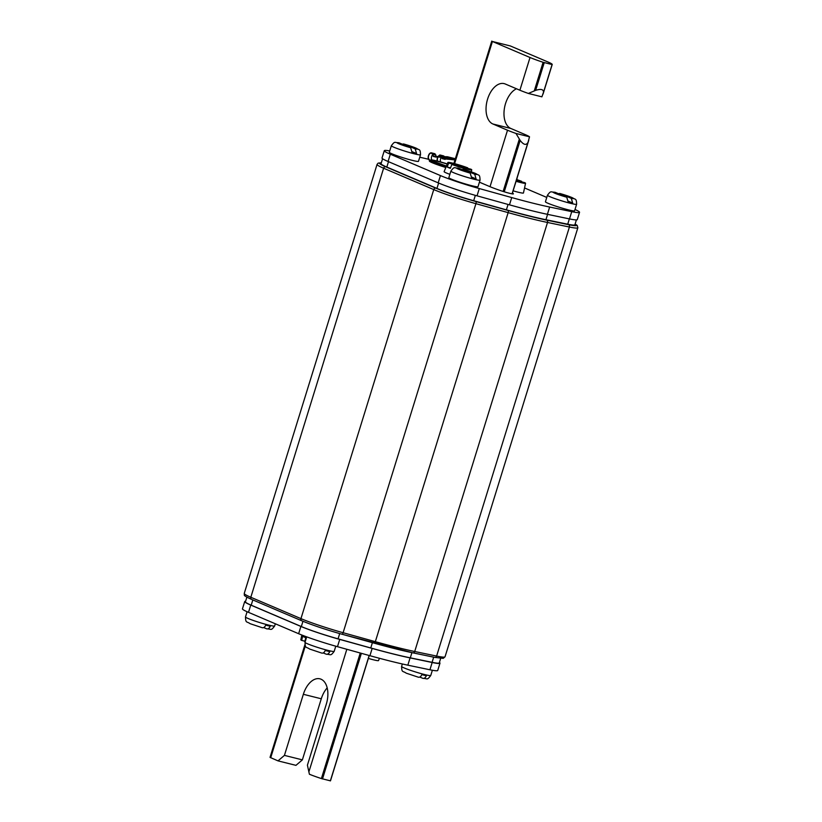 <?xml version="1.0" encoding="UTF-8"?>
<svg xmlns="http://www.w3.org/2000/svg" width="822" height="822" viewBox="0 0 822 822"><rect width="100%" height="100%" fill="white"/><g stroke="black" fill="none" stroke-linecap="round" stroke-linejoin="round"><path stroke-width="1.23" d="M382.59 158.728L381.048 163.701A33.589 2.538 17.2 0 0 386.823 167.061L436.955 188.423A33.589 2.538 17.2 0 0 473.688 200.712L506.383 209.846A91.612 6.925 17.2 0 0 545.931 219.721L567.714 224.201A33.589 2.538 17.2 0 0 574.886 224.796L576.397 219.906M246.867 597.173L245.429 601.827A33.589 2.538 17.2 0 0 251.203 605.187L301.325 626.549A33.589 2.538 17.2 0 0 338.058 638.838L370.763 647.972A91.612 6.925 17.2 0 0 410.301 657.847L432.095 662.327A33.589 2.538 17.2 0 0 439.267 662.922L440.664 658.391M439.41 662.44A35.12 2.651 -162.8 0 1 439.976 663.19A35.12 2.651 -162.8 0 1 432.177 662.501L410.086 657.898A92.372 6.977 -162.8 0 1 372.171 648.424L339.722 639.413A35.12 2.651 -162.8 0 1 300.883 626.436L250.751 605.074A35.12 2.651 -162.8 0 1 244.709 601.56A35.12 2.651 -162.8 0 1 245.603 601.262M244.709 601.56L242.459 608.835A35.12 2.651 17.2 0 0 248.501 612.349L298.633 633.711A35.12 2.651 17.2 0 0 337.472 646.678L369.921 655.699A92.372 6.977 17.2 0 0 407.835 665.173L429.927 669.776A35.12 2.651 17.2 0 0 437.725 670.454L439.976 663.19M384.275 150.714L382.025 157.978A35.12 2.651 17.2 0 0 388.066 161.492L438.188 182.854A35.12 2.651 17.2 0 0 477.037 195.831L509.476 204.842A92.372 6.977 17.2 0 0 547.401 214.316L569.492 218.919A35.12 2.651 17.2 0 0 577.291 219.608L579.541 212.333A35.12 2.651 -162.8 0 1 571.742 211.655L549.651 207.041A92.372 6.977 -162.8 0 1 511.726 197.568L479.288 188.557A35.12 2.651 -162.8 0 1 440.438 175.579L390.316 154.217A35.12 2.651 -162.8 0 1 384.275 150.714A35.12 2.651 -162.8 0 1 389.741 150.929M524.549 187.961L546.774 197.434M575.01 209.476A35.12 2.651 -162.8 0 1 579.541 212.333M419.754 157.218A92.372 6.977 -162.8 0 1 428.498 159.273M513.37 193.869L513.37 193.858A9.545 0.719 17.2 0 1 513.37 193.869A9.545 0.719 17.2 0 1 501.225 190.827A24.814 1.88 17.2 0 1 489.665 186.543L479.411 182.176M513.37 193.858A24.814 1.88 17.2 0 0 512.435 192.995M492.419 41.48L510.359 45.96L547.955 61.979A24.814 1.88 -162.8 0 1 552.23 64.465A24.814 1.88 -162.8 0 1 552.158 64.558L543.116 62.297A24.814 1.88 -162.8 0 1 530.015 57.499L492.419 41.48L454.607 163.66M529.522 136.822L515.969 133.441L520.162 140.408C523.583 144.898 526.203 145.556 528.001 142.37L529.522 136.822A24.814 1.88 -162.8 0 0 525.453 134.705L510.832 128.468A20.992 12.381 104 0 1 504.307 109.038A20.992 12.381 104 0 1 516.483 88.776M528.351 93.441L535.646 90.358C540.989 88.684 543.599 89.341 543.486 92.321L541.904 96.832L528.351 93.441A24.814 1.88 17.2 0 1 519.894 90.225L505.273 83.998A20.992 12.381 -76 0 0 504.163 83.628A20.992 12.381 -76 0 0 487.312 100.037A20.992 12.381 -76 0 0 492.892 123.988L507.513 130.225A24.814 1.88 -162.8 0 0 515.969 133.441M552.158 64.558L543.044 94.109L552.23 64.465M303.349 694.302L284.433 755.387L278.011 760.874L295.951 765.354L302.373 759.867L321.289 698.782L303.349 694.302A20.992 12.381 -76 0 1 319.922 678.828A20.992 12.381 -76 0 1 321.022 679.198A20.992 12.381 -76 0 1 326.324 704.094L307.418 765.169L309.401 774.242A24.814 1.88 17.2 0 0 321.392 778.578L330.434 780.838A24.814 1.88 17.2 0 0 330.506 780.746L369.263 655.514M278.011 760.874L270.037 757.381L304.911 644.715M321.289 698.782A20.992 12.381 104 0 1 327.187 687.88M284.433 755.387L302.373 759.867M547.452 195.225L545.428 201.77A15.269 1.151 17.2 0 0 553.114 205.233A15.269 1.151 17.2 0 0 568.372 209.846A15.269 1.151 17.2 0 0 574.599 210.802L576.623 204.257A15.269 1.151 -162.8 0 1 570.396 203.301A15.269 1.151 -162.8 0 1 555.148 198.688A15.269 1.151 -162.8 0 1 547.452 195.225C551.336 190.005 550.637 192.358 555.179 192.317L566.759 197.218L568.177 201.935A15.207 1.151 -162.8 0 0 570.581 202.561A15.207 1.151 -162.8 0 0 572.687 203.065L571.28 198.349L560.018 193.54L558.395 193.653M568.29 201.185L572.687 203.065M391.344 145.741L389.32 152.286A15.269 1.151 17.2 0 0 397.005 155.738A15.269 1.151 17.2 0 0 412.264 160.362A15.269 1.151 17.2 0 0 418.49 161.307L420.515 154.772A15.269 1.151 -162.8 0 1 414.288 153.817A15.269 1.151 -162.8 0 1 399.04 149.193A15.269 1.151 -162.8 0 1 391.344 145.741C395.228 140.511 394.529 142.874 399.071 142.823L410.651 147.724L412.069 152.44A15.207 1.151 -162.8 0 0 414.473 153.067A15.207 1.151 -162.8 0 0 416.579 153.57L415.172 148.854L403.694 143.973L402.287 144.158M412.182 151.69L416.579 153.57M450.877 171.099L448.853 177.644A15.269 1.151 17.2 0 0 456.539 181.107A15.269 1.151 17.2 0 0 471.787 185.721A15.269 1.151 17.2 0 0 478.024 186.676L480.048 180.131A15.269 1.151 -162.8 0 1 473.811 179.175A15.269 1.151 -162.8 0 1 458.563 174.562A15.269 1.151 -162.8 0 1 450.877 171.099C454.761 165.88 454.052 168.233 458.604 168.191L470.184 173.093L471.592 177.809A15.207 1.151 -162.8 0 0 474.006 178.436A15.207 1.151 -162.8 0 0 476.113 178.939L474.705 174.223L463.218 169.342L461.81 169.527M471.705 177.059L476.113 178.939M424.265 675.232A15.207 1.151 17.2 0 0 426.371 675.735C425.375 677.842 424.152 678.695 422.714 678.284L423.032 678.386C427.574 678.345 426.875 680.698 430.759 675.479A15.269 1.151 17.2 0 1 424.532 674.523A15.269 1.151 17.2 0 1 409.274 669.899A15.269 1.151 17.2 0 1 401.588 666.447C401.804 672.941 402.667 670.639 406.243 673.177L418.193 677.153C419.631 677.575 420.854 676.722 421.861 674.605A15.207 1.151 17.2 0 0 424.265 675.232M422.714 678.284L419.816 677.051M327.69 651.106A15.207 1.151 17.2 0 0 329.797 651.61C328.79 653.716 327.577 654.569 326.128 654.158L326.457 654.261C330.999 654.22 330.29 656.573 334.184 651.353A15.269 1.151 17.2 0 1 327.947 650.397A15.269 1.151 17.2 0 1 312.699 645.773A15.269 1.151 17.2 0 1 305.013 642.321C305.229 648.815 306.092 646.513 309.658 649.061L321.618 653.038C323.056 653.449 324.279 652.596 325.276 650.479A15.207 1.151 17.2 0 0 327.69 651.106M326.128 654.158L323.241 652.925M268.157 625.737A15.207 1.151 17.2 0 0 270.263 626.241C269.267 628.347 268.044 629.2 266.605 628.799L266.924 628.892C271.466 628.851 270.767 631.204 274.651 625.984A15.269 1.151 17.2 0 1 268.424 625.028A15.269 1.151 17.2 0 1 253.166 620.415A15.269 1.151 17.2 0 1 245.48 616.952C245.706 623.446 246.559 621.144 250.135 623.692L262.084 627.669C263.523 628.08 264.746 627.227 265.753 625.11A15.207 1.151 17.2 0 0 268.157 625.737M266.605 628.799L263.708 627.566M467.626 168.376L467.749 167.852L448.709 163.095A12.494 0.945 -162.8 0 1 447.877 162.448L444.116 171.644A13.358 1.007 17.2 0 0 446.408 172.99A13.358 1.007 17.2 0 0 449.881 174.326M450.528 167.863L447.168 167.02A12.854 0.976 -162.8 0 0 448.493 167.626A12.854 0.976 -162.8 0 0 450.322 168.366L451.864 164.441A12.494 0.945 -162.8 0 0 464.594 168.52A12.494 0.945 -162.8 0 0 471.736 169.835L471.304 171.86M451.864 164.441L470.903 169.198A12.494 0.945 -162.8 0 1 471.736 169.835M448.709 163.095L447.168 167.02M447.877 162.448A12.494 0.945 -162.8 0 1 455.09 163.784A12.494 0.945 -162.8 0 1 467.749 167.852M513.113 190.827A13.358 1.007 17.2 0 0 523.46 192.985L525.556 183.275A12.494 0.945 -162.8 0 1 516.062 181.302M516.298 180.532L524.724 182.638A12.494 0.945 -162.8 0 1 525.556 183.275M521.446 181.826L521.569 181.292L516.452 180.018M516.606 179.545A12.494 0.945 -162.8 0 1 521.569 181.292M368.369 658.412A12.494 0.945 17.2 0 0 378.51 660.59L379.456 658.299M301.849 635.026L300.831 639.763A12.494 0.945 17.2 0 0 301.664 640.4L302.609 636.32A12.854 0.976 17.2 0 0 303.924 636.927A12.854 0.976 17.2 0 0 305.763 637.667L304.818 641.735A12.494 0.945 17.2 0 0 305.147 641.869M301.664 640.4L304.941 641.211M445.945 167.164A11.446 0.863 17.2 0 0 443.972 166.527A17.18 1.295 -162.8 0 1 429.526 160.701A17.18 1.295 -162.8 0 1 429.957 160.557A11.446 0.863 17.2 0 0 430.245 160.454A11.446 0.863 17.2 0 0 429.341 159.797L428.529 158.512A3.432 2.024 -76 0 1 428.642 155.759A3.432 2.024 -76 0 1 431.355 153.231A3.432 2.024 -76 0 1 432.475 154.464L433.235 156.416L436.225 157.156M429.526 160.701L429.413 161.061A17.18 1.295 17.2 0 0 443.859 166.887A11.446 0.863 -162.8 0 1 445.801 167.524M441.188 157.475A3.432 2.024 104 0 0 440.602 158.749A3.432 2.024 104 0 0 440.489 161.502L440.664 161.955M437.91 157.259A3.432 2.024 -76 0 0 437.612 158.009A3.432 2.024 -76 0 0 437.643 161.153M438.445 156.303L439.76 155.327L441.065 156.437M444.363 156.601A3.812 2.25 -76 0 0 443.407 155.851L439.852 154.957L438.167 156.283M445.041 158.399L444.836 157.773M441.198 156.642L442.246 158.656L449.901 158.78L446.562 157.947L433.235 156.416M448.607 158.461L442.308 158.286L441.969 157.526M442.246 158.656L445.154 159.386M441.414 156.416L439.852 154.957M437.304 161.071A3.812 2.25 104 0 1 437.407 157.916A3.812 2.25 104 0 1 437.653 157.238M431.807 159.951A3.432 2.024 104 0 1 431.632 156.509A3.432 2.024 104 0 1 432.095 155.43L432.588 154.824M430.646 160.126L429.228 160.156A11.446 0.863 -162.8 0 1 429.927 160.557M436.256 156.725L435.002 153.755L431.447 152.861A3.812 2.25 104 0 0 428.437 155.677A3.812 2.25 104 0 0 428.303 158.728L429.228 160.156M447.363 157.125L433.276 156.416L447.466 156.755L455.357 158.728L447.363 157.125L449.326 158.543L454.977 159.951M454.689 159.879L442.205 158.656M431.447 152.861A3.812 2.25 104 0 1 432.691 154.238L433.328 156.046M447.538 156.797L449.47 158.194L455.08 159.602M446.346 166.188A16.224 1.223 -162.8 0 1 433.461 161.677A16.224 1.223 -162.8 0 1 430.666 160.054A16.224 1.223 -162.8 0 1 447.271 163.907M430.666 160.054L430.389 160.958A16.224 1.223 17.2 0 0 433.173 162.581A16.224 1.223 17.2 0 0 445.986 167.072M251.748 599.454A1.911 1.531 113.1 0 1 251.553 599.392C241.699 594.851 244.987 595.477 244.247 593.443A38.172 2.887 17.2 0 0 250.813 597.265A1.911 1.531 113.1 0 0 251.553 599.392L301.684 620.754A1.911 1.531 -66.9 0 0 301.869 620.816A36.26 2.743 17.2 0 0 341.942 634.204A1.911 0.678 105.5 0 0 341.993 634.224C325.707 629.611 312.278 625.121 301.684 620.754A1.911 1.531 -66.9 0 1 300.944 618.627A38.172 2.887 17.2 0 0 343.113 632.714L375.335 641.674A95.424 7.213 17.2 0 0 414.709 651.507L436.605 656.069A38.172 2.887 17.2 0 0 445.041 656.799L443.243 658.35L434.817 657.405A1.911 1.49 -78.2 0 0 436.605 656.069L569.42 227.026L547.514 222.464A95.424 7.213 -162.8 0 1 508.15 212.631L475.928 203.681A38.172 2.887 -162.8 0 1 433.749 189.584L383.617 168.222A38.172 2.887 -162.8 0 1 377.062 164.41L378.12 163.136L381.326 162.818M342.044 634.235L374.164 643.164A1.911 0.678 -74.5 0 0 374.216 643.184A1.911 0.678 -74.5 0 0 375.335 641.674L508.15 212.631A1.911 0.678 -74.5 0 0 508.099 210.483L475.876 201.524A36.26 2.743 -162.8 0 1 435.804 188.146L385.682 166.784A36.26 2.743 -162.8 0 1 381.305 162.869M374.267 643.194A93.523 7.069 17.2 0 0 412.747 652.802A1.911 1.49 101.8 0 0 412.921 652.853L341.993 634.224A1.911 0.678 105.5 0 0 343.113 632.714L475.928 203.681A1.911 0.678 105.5 0 0 475.876 201.524M413.096 652.874L434.643 657.353A1.911 1.49 -78.2 0 0 434.817 657.405L412.921 652.853A1.911 1.49 101.8 0 0 414.709 651.507L547.514 222.464A1.911 1.49 101.8 0 0 546.681 220.121A93.523 7.069 -162.8 0 1 508.099 210.483M385.682 166.784A1.911 1.531 113.1 0 0 383.617 168.222L250.813 597.265L300.944 618.627L433.749 189.584A1.911 1.531 -66.9 0 1 435.804 188.146M575.123 224.036A36.26 2.743 -162.8 0 1 568.577 224.683L546.681 220.121M445.041 656.799L577.856 227.766A38.172 2.887 -162.8 0 1 569.42 227.026A1.911 1.49 -78.2 0 0 568.577 224.683M388.487 161.677L386.823 167.061M436.955 188.423L438.619 183.039M475.342 195.348L473.688 200.712M506.383 209.846L508.058 204.452M547.586 214.357L545.931 219.721M567.714 224.201L569.358 218.899M432.095 662.327L433.687 657.179M411.914 652.637L410.301 657.847M370.763 647.972L372.397 642.681M339.692 633.577L338.058 638.838M301.325 626.549L302.958 621.288M252.827 599.937L251.203 605.187M250.751 605.074L248.501 612.349M298.633 633.711L300.883 626.436M339.722 639.413L337.472 646.678M369.921 655.699L372.171 648.424M410.086 657.898L407.835 665.173M429.927 669.776L432.177 662.501M569.492 218.919L571.742 211.655M549.651 207.041L547.401 214.316M509.476 204.842L511.726 197.568M479.288 188.557L477.037 195.831M438.188 182.854L440.438 175.579M390.316 154.217L388.066 161.492M510.832 128.468L492.892 123.988M504.246 191.793L520.162 140.408M528.001 142.37L512.065 193.838M528.762 140.264L512.178 193.858L528.361 141.415M490.025 186.697L507.513 130.225M519.894 90.225L530.015 57.499M519.319 139.154L503.136 191.444M543.116 62.297L534.269 90.882M552.065 64.619L543.486 92.321M535.646 90.358L544.226 62.667M330.434 780.838L369.222 655.504M369.16 655.483L330.341 780.9M322.501 778.937L361.382 653.326M360.252 653.017L321.392 778.578M308.856 771.961L346.833 649.288M305.332 645.866L270.695 757.761M566.759 197.218A10.686 0.812 -162.8 0 1 555.014 193.293A10.686 0.812 -162.8 0 1 555.497 192.42M560.018 193.54A10.686 0.812 -162.8 0 1 571.763 197.475A10.686 0.812 -162.8 0 1 571.28 198.349M516.761 179.597L516.987 178.847A15.269 1.151 -162.8 0 1 516.781 178.96M410.651 147.724A10.686 0.812 -162.8 0 1 398.906 143.799A10.686 0.812 -162.8 0 1 399.389 142.925M403.91 144.055A10.686 0.812 -162.8 0 1 415.655 147.981A10.686 0.812 -162.8 0 1 415.172 148.854M470.184 173.093A10.686 0.812 -162.8 0 1 458.44 169.168A10.686 0.812 -162.8 0 1 458.923 168.294M463.433 169.424A10.686 0.812 -162.8 0 1 475.178 173.35A10.686 0.812 -162.8 0 1 474.705 174.223M435.937 155.039L432.475 154.464M447.209 164.071A13.933 1.048 17.2 0 0 434.612 160.752A13.933 1.048 17.2 0 0 435.249 162.129A13.933 1.048 17.2 0 0 446.408 166.023L433.872 161.492M577.856 227.766L577.239 225.464L575.143 223.985M244.247 593.443L377.062 164.41M491.762 41.1L453.888 163.465M576.623 204.257C576.407 197.763 575.544 200.065 571.968 197.516L559.803 193.468M516.987 178.847L517.192 177.624M420.515 154.772C420.299 148.279 419.436 150.57 415.86 148.032L403.694 143.973M480.048 180.131C479.822 173.637 478.969 175.939 475.393 173.401L463.218 169.342M402.348 663.981L401.588 666.447M432.372 670.249L430.759 675.479M306.698 636.865L305.013 642.321M335.777 646.205L334.184 651.353M247.093 611.732L245.48 616.952M275.329 623.785L274.651 625.984M455.357 158.728L447.466 156.755"/></g></svg>
